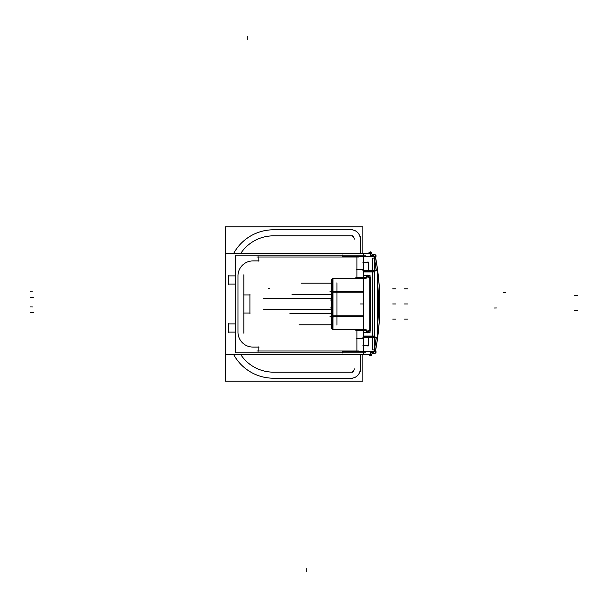 <?xml version="1.0" encoding="UTF-8"?>
<svg xmlns="http://www.w3.org/2000/svg" width="608" height="608" viewBox="0 0 608 608"><rect width="100%" height="100%" fill="white"/><g stroke="black" fill="none" stroke-linecap="round" stroke-linejoin="round"><path stroke-width="0.91" d="M372.301 255.322L373.897 255.801L370.591 255.254L372.286 255.322M360.225 239.218L360.225 253.27L360.225 239.218A9.09 9.09 0 0 0 350.808 229.786L274.854 229.801L350.816 229.801M360.225 368.782L360.225 354.73L360.225 368.782A9.09 9.09 0 0 1 350.808 378.214L274.854 378.199L350.816 378.199M273.486 229.801A45.334 45.334 0 0 0 233.654 253.49A45.334 45.334 0 0 1 273.486 229.801M360.225 238.868A9.067 9.067 0 0 0 351.158 229.801A9.067 9.067 0 0 1 360.225 238.868M351.158 378.199A9.067 9.067 0 0 0 360.225 369.132A9.067 9.067 0 0 1 351.158 378.199M233.654 354.51A45.334 45.334 0 0 0 273.486 378.199A45.334 45.334 0 0 1 233.654 354.51M370.591 352.746L373.897 352.199L370.591 352.746M363.516 278.601L363.516 329.399L363.516 278.601M363.523 329.407L365.765 329.407L367.878 331.52L369.763 329.642L369.763 278.365L367.886 276.48L365.765 278.593L363.523 278.593L365.765 278.593L367.878 276.48L369.763 278.358L369.763 329.635L367.886 331.52L365.765 329.407L363.523 329.407M355.695 278.312L366.039 278.601M331.497 314.04L331.497 293.96L331.497 314.04M363.234 329.392L333.009 329.392L333.009 316.616L363.234 316.616L333.009 316.616L333.009 315.795L331.497 314.283A1.512 1.307 180 0 0 331.497 314.306L331.223 323.312M331.497 323.312L331.497 317.657A1.512 0.783 0 0 1 333.283 316.882M355.695 329.688L366.039 329.399M252.936 347.069A14.957 14.957 0 0 1 237.971 332.105M374.688 254.433A17.89 17.89 0 0 0 374.642 254.281L372.21 255.026M372.59 256.553A15.352 15.352 0 0 0 370.918 252.001L368.25 253.49M359.966 354.51L368.653 354.73M359.966 253.49L368.653 253.27M360.293 371.731L360.293 354.51M360.293 253.49L360.293 236.269M370.591 256.553L370.591 253.49L225.758 253.49L225.758 354.51L370.591 354.51L370.591 351.447M235.471 332.105L228.236 332.105M235.471 284.05L228.236 284.05M228.236 275.895L235.471 275.895M362.87 253.27L362.87 226.837L362.87 253.27L362.87 226.837L225.507 226.837L225.507 381.163L225.507 226.837L362.87 226.837L225.507 226.837L225.507 381.163L362.87 381.163L362.87 354.73L362.87 381.163L225.507 381.163L362.87 381.163L362.87 354.73M352.708 229.786L271.936 229.786M233.632 253.49A45.357 45.357 0 0 1 274.907 229.809M274.907 378.191A45.357 45.357 0 0 1 233.632 354.51M271.936 378.214L352.708 378.214M375.121 254.927L376.018 254.927L376.018 256.584L342.228 256.584L342.228 254.927M342.228 353.073L342.228 351.416L376.018 351.416L376.018 353.073L375.121 353.073M363.227 354.51L363.69 354.51L363.227 354.51L363.69 354.51L363.69 253.49L363.227 253.49L363.69 253.49L363.69 354.51L363.69 253.49L363.227 253.49M362.93 269.99L362.93 270.454L368.524 270.454L368.524 269.99M367.756 262.01L368.228 262.01L368.228 270.75M362.961 262.717L362.961 262.306L368.501 262.306M363.303 256.584L363.303 271.974L374.923 271.974L374.923 256.584M376.253 337.79A254 254 0 0 1 373.669 353.37L374.984 353.628A255.337 255.337 0 0 0 374.984 254.372L374.976 254.342M377.34 328.358A254 254 0 0 0 377.34 279.642M376.253 270.21A254 254 0 0 0 373.669 254.63L374.984 254.372M374.938 353.62A255.292 255.292 0 0 1 374.931 353.651L374.931 353.651A255.292 255.292 0 0 0 374.931 254.349A255.292 255.292 0 0 1 374.938 254.38M372.24 254.744L374.976 254.205A255.368 255.368 0 0 1 374.976 353.795L372.24 353.256M372.59 351.447A15.352 15.352 0 0 1 370.918 355.999L368.25 354.51M374.688 353.567A17.89 17.89 0 0 1 374.642 353.719L372.21 352.974M363.303 351.416L363.303 336.026L374.923 336.026L374.923 351.416M362.961 345.283L362.961 345.694L368.501 345.694M367.756 345.99L368.228 345.99L368.228 337.25M368.524 338.01L368.524 337.546L362.93 337.546L362.93 338.01M363.379 270.21L377.34 270.21L377.34 337.79L363.379 337.79L363.379 270.21M362.938 278.16L362.938 277.704L365.887 277.704M367.977 275.128L365.058 278.046M370.705 278.274L367.559 275.128M370.492 330.972L370.492 277.028M367.559 332.872L370.705 329.726M365.058 329.954L367.977 332.872M362.938 329.84L362.938 330.296L365.887 330.296M374.368 258.111L372.712 258.104L372.712 349.896L374.368 349.889M354.198 369.459L354.183 368.82M354.168 368.722A3.04 3.04 0 0 1 350.748 372.142M271.936 372.164L352.708 372.164M274.717 372.149A39.307 39.307 0 0 1 240.677 354.51A39.292 39.292 0 0 0 273.486 372.149M354.183 239.18L354.198 238.541M350.748 235.858A3.04 3.04 0 0 1 354.168 239.278M352.708 235.836L271.936 235.836M273.486 235.851A39.292 39.292 0 0 0 240.692 253.49A39.307 39.307 0 0 1 274.717 235.851M228.54 284.362L228.54 275.591M228.236 323.95L235.471 323.95M228.54 332.409L228.54 323.638M363.242 275.378L370.036 275.378L370.036 332.622L363.242 332.622L363.242 275.378M336.938 282.75L336.938 325.181M363.234 279.596L363.189 302.457M363.242 303.696L363.234 328.358M331.504 314.42A1.512 1.307 180 0 1 331.497 314.306L332.409 315.674L332.409 316.867L363.242 316.867M332.409 315.301L332.409 292.699M363.835 292.205L332.409 292.205L331.497 293.717A1.512 1.307 180 0 1 331.504 293.573M332.409 291.376L363.242 291.376L333.009 291.376L333.009 278.57L331.497 280.083L331.497 279.125L331.497 328.844L331.497 327.879L333.009 329.392M363.835 329.392L332.409 329.392L332.409 315.795L363.835 315.795M363.242 291.126L332.409 291.126L332.409 292.205L332.409 278.57L362.961 278.57M331.497 290.335A1.512 0.79 0 0 0 333.283 291.11M363.234 338.732L363.234 269.268M243.869 274.77L243.869 333.23M356.896 330.714L356.896 351.416M363.508 338.451L356.615 338.451M365.742 255.124L235.471 255.124L235.471 352.876L365.742 352.876M363.432 277.286L355.771 277.286L363.432 277.286M363.432 330.714L355.771 330.714L363.432 330.714M256.857 350.998L358.857 350.998M356.896 256.584L356.896 277.286M356.615 269.549L363.508 269.549M358.857 257.002L256.857 257.002M258.818 256.728L258.818 261.204M252.662 260.931L259.099 260.931M253.407 260.938A14.957 14.957 0 0 0 237.979 276.366M237.971 333.23L237.971 274.77M237.979 331.634A14.957 14.957 0 0 0 253.407 347.062M259.099 347.069L252.662 347.069M258.818 346.796L258.818 351.272M250.184 313.067L243.595 313.067M249.911 294.568L249.911 313.432M243.595 294.933L250.184 294.933M365.575 329.209L368.167 331.793M367.604 331.801L369.991 329.407M369.763 330.714L369.763 277.286M369.991 278.593L367.604 276.199M368.167 276.207L365.575 278.791M363.196 303.696L363.189 305.474M331.223 284.628L331.497 293.086M331.497 298.528L331.497 309.404M331.497 324.816L299.007 324.816L331.497 324.816M331.497 313.333L289.902 313.333M331.497 294.599L291.984 294.599M331.497 283.115L301.089 283.115L331.497 283.115M331.497 309.708L263.614 309.708M331.497 298.224L263.614 298.224M354.183 238.868A3.025 3.025 0 0 0 351.158 235.851M350.846 235.851L274.603 235.851M274.603 372.149L350.846 372.149M351.158 372.149A3.025 3.025 0 0 0 354.183 369.132M375.326 256.264L374.49 256.553L374.49 351.447L375.326 351.736M363.69 351.447L374.042 351.447M363.683 270.454L363.683 277.704L365.393 277.712L367.764 275.348L370.485 278.061L370.485 329.939L367.764 332.652L365.408 330.296L363.69 330.288L363.683 336.49L374.536 336.49M363.272 255.436L363.607 256.553M363.607 256.584L363.668 262.306M363.668 345.694L363.607 351.416M363.607 351.447L363.272 352.564M363.69 262.314L368.197 262.314L368.212 270.446M363.69 256.553L374.042 256.553M374.923 346.72A254.022 254.022 0 0 0 376.284 337.79M377.34 328.632A254.022 254.022 0 0 0 377.34 279.368M376.284 270.21A254.022 254.022 0 0 0 374.923 261.28M375.387 351.416A255.314 255.314 0 0 0 375.387 256.584A255.314 255.314 0 0 1 375.387 351.416M363.69 345.686L368.197 345.686L368.212 337.554M363.69 271.51L374.536 271.51M370.781 251.758L367.81 253.49M306.728 571.642L306.728 568.617L306.728 571.642M496.424 307.975L494.289 308.013M247.266 36.358L247.266 39.383L247.266 36.358M577.6 310.718L574.575 310.718M30.4 306.934L32.536 306.972M30.4 312.322L33.425 312.322M30.4 297.213L33.425 297.213M577.6 295.61L574.575 295.61M30.4 291.825L32.536 291.863M505.484 292.706L503.348 292.744M378.51 304L379.886 304M333.009 315.514L333.009 292.486L333.009 315.514M331.497 316.981L332.409 316.646L331.497 316.981M331.497 291.012L332.409 291.346L331.497 291.012M363.234 292.205L333.009 292.205L333.009 291.376L363.234 291.376M333.009 316.396L329.992 316.396M331.527 318.318A1.512 1.079 0 0 1 333.283 317.064M363.242 316.396L360.514 316.396M331.223 307.952L329.992 307.952M331.223 300.01L329.992 300.01M363.242 291.597L360.514 291.597M333.009 291.597L329.992 291.597M331.52 293.497A1.512 1.087 180 0 1 332.325 292.372M363.196 303.97L360.438 303.97L363.196 303.97M404.487 319.078L407.512 319.078M392.7 319.078L395.724 319.078M268.706 288.557L269.23 288.557M404.487 288.853L407.512 288.853M392.7 288.853L395.724 288.853M404.487 303.97L407.512 303.97M392.7 303.97L395.724 303.97M333.009 316.616L332.994 315.795L363.234 315.795M333.032 292.205L333.009 291.376M333.009 292.205L331.527 293.991M333.04 278.57L363.234 278.57M331.527 327.606L332.409 329.27M331.527 280.356L332.409 278.7"/></g></svg>
